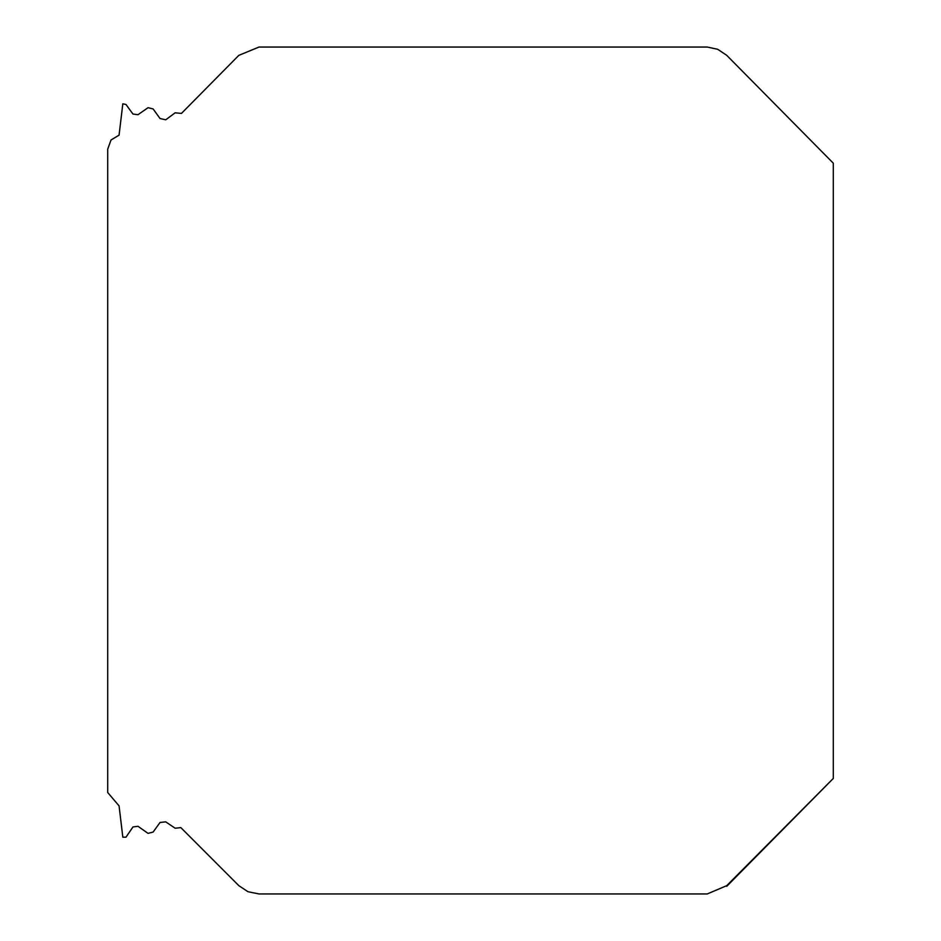 <?xml version="1.0" encoding="UTF-8"?>
<svg xmlns="http://www.w3.org/2000/svg" width="941" height="941" viewBox="0 0 941 941"><rect width="100%" height="100%" fill="white"/><g stroke="black" fill="none" stroke-linecap="round" stroke-linejoin="round"><path stroke-width="1.41" d="M107.709 792.51L107.709 149.149L111.026 139.997L119.072 135.139L122.824 103.816L125.976 104.475L132.963 114.049L137.986 114.708L148.055 107.674L153.136 108.956L160.041 118.531L165.722 119.813L175.155 112.802L181.448 113.426L238.838 55.343L259.034 47.05L707.244 47.05L717.701 49.285L726.734 55.343L833.291 163.193L833.291 778.43L726.734 885.657L707.244 893.95L259.034 893.95L247.977 891.715L238.838 885.657L180.837 827.61L175.155 828.233L165.722 821.846L160.041 822.469L153.136 832.044L148.055 833.373L137.986 826.292L132.963 826.951L125.976 837.184L122.824 837.184L119.072 805.896L107.709 792.51M833.291 778.466L726.734 886.328L833.291 778.43"/></g></svg>
